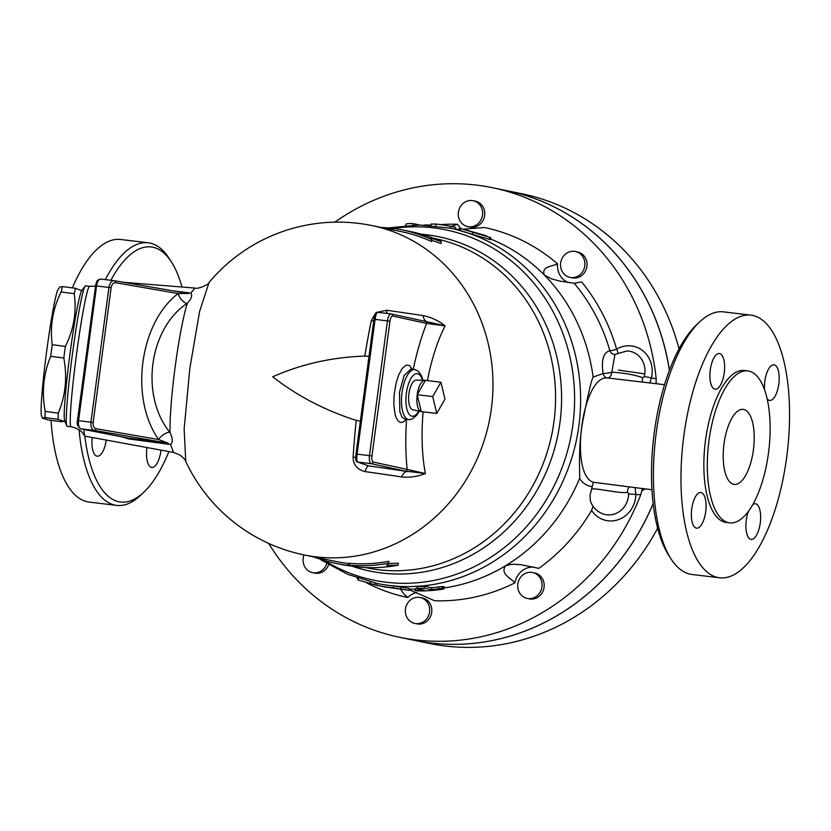 <?xml version="1.0" encoding="UTF-8"?>
<svg xmlns="http://www.w3.org/2000/svg" width="831" height="831" viewBox="0 0 831 831"><rect width="100%" height="100%" fill="white"/><g stroke="black" fill="none" stroke-linecap="round" stroke-linejoin="round"><path stroke-width="1.25" d="M186.726 303.637A11.333 7.521 50.7 0 1 178.114 293.551C139.483 322.968 129.418 398.392 158.638 439.537L168.101 443.183A11.333 2.14 -82.7 0 1 168.786 444.284L170.615 444.408C173.014 442.414 172.817 438.488 170.023 432.629L169.597 432.058C140.138 395.213 148.946 329.19 186.726 303.637L187.287 303.232C191.483 298.651 192.647 295.285 190.798 293.156L188.99 292.824A11.333 2.14 -82.7 0 1 188.19 293.468M170.615 444.408L173.544 452.417L180.192 455.118C183.9 458.265 185.76 460.374 185.76 461.444L184.139 428.848L189.863 368.143L199.606 311.469L209.059 282.457C209.62 284.202 197.716 289.52 194.88 288.056L190.798 293.156M187.287 303.232C178.655 331.569 169.451 400.521 170.023 432.629M427.414 380.598A104.872 36.429 -83 0 1 445.125 325.866C438.353 320.579 431.019 317.162 423.124 315.614A147.108 4.487 -172.4 0 0 386.695 310.275L377.16 312.3M375.321 313.671L371.343 320.434A161.879 23.465 97.3 0 0 364.809 356.084C332.109 357.185 301.404 364.092 272.682 376.786C297.155 395.899 325.004 410.421 356.229 420.372A161.879 23.465 97.3 0 0 353.092 457.216C353.3 464.934 357.32 469.733 365.173 471.603A147.108 4.487 7.6 0 1 401.602 476.932C409.59 477.773 417.526 476.641 425.42 473.525A104.872 36.429 -83 0 1 423.114 411.833M185.76 461.444A168.142 168.142 0 0 0 304.167 554.942L336.503 561.6A168.142 154.306 -78.4 0 0 348.189 563.501L349.373 563.293A168.142 154.306 -78.4 0 0 388.846 561.289L388.586 563.231A170.023 156.041 101.6 0 1 349.124 565.163L347.94 565.381A170.023 156.041 101.6 0 1 336.119 563.449A170.023 156.041 101.6 0 1 324.537 560.561L313.194 556.801M388.451 563.387L398.392 563.252L398.132 565.205L386.644 565.309L388.586 563.231M381.252 227.486A170.023 156.041 101.6 0 1 392.533 228.39L393.562 228.317A170.023 156.041 101.6 0 1 401.415 229.709A170.023 156.041 101.6 0 1 431.767 239.588L430.323 237.926L441.323 241.551L441.064 243.504L432.068 240.491M431.767 239.588L431.507 241.53A168.142 154.306 -78.4 0 0 401.041 231.558L372.008 225.585A168.142 168.142 0 0 0 209.059 282.457M409.392 588.982A181.366 166.449 -78.4 0 0 415.303 589.356M444.118 587.933A181.366 166.449 -78.4 0 0 505.528 565.766A181.366 166.449 -78.4 0 0 579.612 478.469C580.183 475.239 577.732 449.041 582.739 421.452C587.964 394.735 591.423 379.944 593.137 377.087A181.366 166.449 -78.4 0 0 544.326 275.03A181.366 166.449 -78.4 0 0 490.664 239.048M417.401 586.738L424.475 586.219L431.819 587.725A181.366 166.449 -78.4 0 0 438.934 586.873C444.502 586.374 445.489 586.582 441.874 587.486M417.681 588.743L417.474 590.332C413.942 590.509 414.929 590.706 420.413 590.934A183.256 168.184 -78.4 0 0 441.614 589.408C445.229 588.525 444.242 588.317 438.675 588.805A183.256 168.184 101.6 0 1 431.569 589.636L424.215 588.119L417.152 588.628L424.496 590.145A183.256 168.184 101.6 0 1 417.474 590.332L415.147 590.488L415.396 588.608L416.861 588.462M377.066 583.466L377.295 583.507A181.366 166.449 -78.4 0 0 393.572 585.938L409.143 588.483L409.195 590.457M459.636 228.203L459.387 230.083L459.647 228.203L490.841 237.718L490.498 239.692L455.44 229.263M453.196 228.805L450.257 228.193A181.366 166.449 -78.4 0 0 450.246 228.193L450.132 228.172A181.366 166.449 -78.4 0 1 576.569 439.381A181.366 166.449 -78.4 0 1 376.952 583.435L347.742 574.356L320.724 559.71M42.443 418.086L41.55 415.905A64.236 3.74 -82.5 0 1 46.557 352.105A64.236 3.74 -82.5 0 1 58.232 289.188L59.946 286.944L62.45 286.57A73.211 4.259 97.5 0 0 61.13 291.982C52.727 308.841 49.767 326.417 52.249 344.709A73.211 4.259 97.5 0 0 50.701 356.312C43.43 373.96 41.592 392.325 45.196 411.407A73.211 4.259 97.5 0 0 44.967 417.588L42.443 418.086L48.333 419.967L61.452 421.701L63.956 421.327L58.077 419.323A73.211 4.259 -82.5 0 1 58.305 413.132C65.587 395.483 67.415 377.118 63.821 358.036A73.211 4.259 -82.5 0 1 65.369 346.434C73.762 329.575 76.722 311.999 74.239 293.717A73.211 4.259 -82.5 0 1 75.559 288.295L81.656 290.673M71.123 426.802L67.093 426.261A70.843 4.124 -82.5 0 1 66.729 425.856L64.662 420.839A66.116 3.854 -82.5 0 1 70.084 353.165A66.116 3.854 -82.5 0 1 74.935 320.745A66.116 3.854 -82.5 0 1 81.833 290.403L85.115 286.093A70.843 4.124 -82.5 0 1 85.583 285.791L89.613 286.321A70.843 4.124 -82.5 0 0 76.566 353.881A70.843 4.124 -82.5 0 0 71.123 426.802C80.025 428.692 82.508 432.972 82.144 432.411L84.731 435.901A78.322 4.56 -82.5 0 1 84.097 429.461M63.821 358.036L50.701 356.312M65.369 346.434L52.249 344.709M58.305 413.132L45.196 411.407M58.077 419.323L44.967 417.588M75.559 288.295L62.45 286.57M74.239 293.717L61.13 291.982M440.918 382.218L444.969 399.109L436.753 413.474L432.702 396.584L440.918 382.218L425.42 380.349A15.779 6.243 96.8 0 0 424.984 380.307A15.779 6.243 96.8 0 0 417.204 394.715L432.702 396.584M421.255 411.615L417.204 394.715A15.779 6.243 96.8 0 0 421.224 411.605A15.779 6.243 96.8 0 0 421.255 411.615L436.753 413.474M417.204 394.715L425.42 380.349M421.224 411.605L412.727 409.756A14.948 5.921 -83.2 0 1 408.852 394.247A14.948 5.921 -83.2 0 1 416.279 380.089L424.984 380.307M326.76 563.584A13.223 12.133 101.6 0 1 312.581 572.652A13.223 12.133 101.6 0 1 304.053 554.921M328.65 564.727A13.223 12.133 101.6 0 1 314.71 573.089L312.581 572.652M482.51 215.115A13.223 12.133 101.6 0 1 467.78 226.624A13.223 12.133 101.6 0 1 458.567 211.219A13.223 12.133 101.6 0 1 473.119 200.718A13.223 12.133 101.6 0 1 482.51 215.115M473.119 200.718L475.249 201.154A13.223 12.133 101.6 0 1 484.639 215.561A13.223 12.133 101.6 0 1 469.92 227.06L467.78 226.624M581.44 273.316A13.223 12.133 101.6 0 1 570.045 277.398A13.223 12.133 101.6 0 1 560.821 262.004A13.223 12.133 101.6 0 1 575.374 251.492A13.223 12.133 101.6 0 1 584.39 260.269A13.223 12.133 101.6 0 1 581.44 273.316M575.374 251.492L577.514 251.938A13.223 12.133 101.6 0 1 586.52 260.705A13.223 12.133 101.6 0 1 583.57 273.763A13.223 12.133 101.6 0 1 572.175 277.834L570.045 277.398M519.095 592.004A13.223 12.133 101.6 0 1 520.206 577.815A13.223 12.133 101.6 0 1 532.546 572.517A13.223 12.133 101.6 0 1 541.76 587.922A13.223 12.133 101.6 0 1 527.207 598.424A13.223 12.133 101.6 0 1 519.095 592.004M532.546 572.517L534.676 572.954A13.223 12.133 101.6 0 1 543.9 588.358A13.223 12.133 101.6 0 1 529.337 598.86L527.207 598.424M405.455 609.03A13.223 12.133 101.6 0 1 420.174 597.52A13.223 12.133 101.6 0 1 429.398 612.925A13.223 12.133 101.6 0 1 414.835 623.427A13.223 12.133 101.6 0 1 405.455 609.03M420.174 597.52L422.304 597.967A13.223 12.133 101.6 0 1 431.528 613.361A13.223 12.133 101.6 0 1 416.975 623.863L414.835 623.427M669.402 370.387A229.533 210.659 -78.4 0 0 507.118 190.725L492.419 187.692A229.533 210.659 101.6 0 1 656.199 378.811L644.285 376.485L642.955 377.71C634.105 374.719 623.738 372.88 611.834 372.184L614.94 354.453L626.927 350.973A20.723 19.02 101.6 0 1 644.783 373.898A20.723 19.02 101.6 0 1 644.285 376.485M629.389 487.039A5.672 4.799 -107.2 0 0 627.665 492.274L628.61 493.894L640.722 494.798A229.533 210.659 101.6 0 1 399.804 637.325L414.503 640.358A229.533 210.659 -78.4 0 0 653.124 503.565M649.78 382.935L651.348 378.23A26.384 24.213 -78.4 0 0 643.194 351.046A26.384 24.213 -78.4 0 0 616.633 349.197A193.748 177.813 -78.4 0 0 581.658 281.958L574.148 283.236L560.115 281.138L551.555 278.884L544.326 275.03C541.189 266.356 551.836 266.678 557.508 263.822A18.895 17.337 -78.4 0 0 568.175 282.519M334.831 222.157A229.533 210.659 101.6 0 1 492.419 187.692M451.119 226.448L457.632 224.297A188.917 173.378 -78.4 0 0 440.492 224.619M457.632 224.297A18.895 17.337 -78.4 0 0 460.862 228.452M557.508 263.822A188.917 173.378 -78.4 0 0 484.38 227.507L464.103 229.127M414.534 640.369A229.533 210.659 -78.4 0 0 414.576 640.369L429.274 643.402A229.533 210.659 -78.4 0 0 657.612 528.256M679.052 348.875A229.533 210.659 -78.4 0 0 521.889 193.768L507.19 190.735A229.533 210.659 -78.4 0 0 507.149 190.735A229.533 210.659 -78.4 0 1 669.454 370.262M414.576 640.369A229.533 210.659 -78.4 0 0 653.135 503.711M640.722 494.798L641.719 490.986L645.033 488.919M399.804 637.325A229.533 210.659 101.6 0 1 268.662 543.401M656.085 383.693L656.199 378.811M656.168 382.675L657.186 383.818M431.954 224.09L435.932 224.058A183.256 168.184 101.6 0 1 450.506 226.323L455.679 227.414L455.43 229.294M450.257 228.193L450.506 226.323L453.446 226.925M441.323 241.551A170.023 156.041 -78.4 0 0 410.971 231.672L401.415 229.709M393.562 228.317L393.343 229.979M392.533 228.39L392.346 229.772M406.276 224.183C406.733 223.581 409.091 223.414 413.339 223.684L419.593 224.962M424.163 225.066A183.256 168.184 101.6 0 1 427.716 225.004L431.185 225.149M489.293 239.38L489.552 237.448L484.868 235.318L459.73 228.224M376.807 585.336L379.985 585.99A183.256 168.184 -78.4 0 0 393.697 588.151L408.894 590.353L393.323 587.818A183.256 168.184 101.6 0 1 377.045 585.388L374.812 584.899L375.061 583.03M409.184 590.457L409.143 588.483M374.823 584.806L358.119 580.017L357.288 578.22M385.792 587.185L381.845 586.354M441.614 589.408L443.941 588.826L444.263 586.8M417.11 586.603L417.152 588.628M431.569 589.636L431.819 587.725M321.233 559.876L321.42 558.494M324.537 560.561L324.724 559.18M347.94 565.381L348.189 563.501M349.124 565.163L349.373 563.293M336.119 563.449L339.058 564.062A170.023 156.041 -78.4 0 0 350.879 565.984L358.67 567.126A170.023 156.041 -78.4 0 0 398.132 565.205M651.93 489.75L593.386 482.281L592.243 486.592C586.915 485.948 582.708 483.237 579.612 478.469M593.386 482.281C568.913 474.813 582.199 375.29 607.316 377.939A5.672 4.841 90.1 0 1 603.119 373.493L593.137 377.087M615.054 354.38A5.672 4.913 82.2 0 1 609.85 350.651C603.368 352.521 601.125 360.135 603.119 373.493A5.672 0.758 170.5 0 0 611.834 372.184A5.672 3.958 98.6 0 1 611.751 372.942L610.058 372.755M664.54 384.701L607.316 377.939A5.672 3.958 98.6 0 0 611.751 372.942M642.955 377.71A5.672 4.716 -52.8 0 0 642.695 382.083M409.288 589.75L434.582 600.73A188.917 173.378 -78.4 0 0 514.94 582.843C510.348 577.659 500.127 574.117 505.528 565.766L511.667 564.259L520.154 564.571L538.862 568.352A188.917 173.378 -78.4 0 0 591.62 510.421A26.384 24.213 -78.4 0 0 618.648 519.552A26.384 24.213 -78.4 0 0 635.871 494.216L635.113 487.724M628.61 493.894A20.723 19.02 101.6 0 1 602.309 513.641A20.785 20.785 0 0 1 590.374 500.916L590.052 495.141L592.243 486.592M591.672 489.033C597.333 487.953 619.999 493.926 627.665 492.274M591.62 510.421L593.033 506.224M641.719 490.986L642.384 488.597M514.94 582.843A18.895 17.337 101.6 0 1 534.188 567.158M366.544 582.822A188.917 173.378 -78.4 0 0 407.834 597.51A18.895 17.337 101.6 0 1 416.684 592.472M95.981 428.713C93.851 427.996 92.906 425.919 93.145 422.48L90.932 422.169C90.589 426.75 91.701 429.502 94.267 430.427A1.891 1.485 99.8 0 0 95.981 428.713L158.638 439.537A11.333 7.136 146.5 0 1 169.597 432.058M93.145 422.48L111.125 287.713C111.801 284.347 113.245 282.685 115.467 282.717L178.114 293.551L188.325 293.488L114.314 280.691A1.891 1.485 -80.2 0 0 114.242 280.691L114.096 280.66C111.479 280.774 109.754 283.018 108.923 287.401L90.932 422.169L78.571 420.683L96.552 285.916C97.32 281.532 98.692 279.237 100.655 279.05L113.951 280.649M188.99 292.824L173.669 290.954M80.669 428.786C77.636 426.604 76.556 423.862 77.439 420.579L78.571 420.683C78.166 425.254 78.893 427.965 80.784 428.806L128.005 438.093L80.669 428.786A1.891 1.693 -78.9 0 0 80.784 428.806L94.267 430.427L168.101 443.183L128.005 438.093A11.333 2.379 -82.8 0 1 128.68 438.934L168.786 444.284M121.897 436.888L128.68 438.934M173.544 452.417L85.032 436.171A78.322 4.56 -82.5 0 1 84.731 435.891M368.995 356.374L364.809 356.084M373.732 320.932A11.333 5.09 11.6 0 1 371.343 320.434M386.945 313.422A11.333 2.898 98.1 0 1 386.695 310.275M426.656 321.659A11.333 5.734 98.6 0 1 423.124 315.614M427.363 321.805L425.275 321.368A1.891 1.766 -77.7 0 0 425.119 321.348L445.125 325.866L426.625 323.425A1.891 1.766 -77.7 0 0 425.275 321.368L391.276 313.962A1.891 1.766 -77.7 0 0 391.276 313.952A1.891 1.766 -77.7 0 0 391.121 313.931L391.027 313.921C389.386 314.139 388.191 316.455 387.454 320.849L369.473 455.606C369.026 460.187 369.587 462.867 371.145 463.667A1.891 1.766 -77.7 0 0 373.15 462.015C372.018 461.413 371.623 459.408 371.966 455.98L389.947 321.213L375.093 319.364C375.768 314.959 376.599 312.612 377.586 312.3L390.944 313.91M356.229 420.372L360.353 421.172M353.092 457.216A11.333 4.467 -176.3 0 1 355.678 457.382M365.173 471.603A11.333 2.898 98.1 0 1 368.497 465.859L357.288 461.963A1.891 1.87 109.3 0 0 357.662 462.046C356.779 461.33 356.592 458.691 357.101 454.121L355.99 454.038C355.325 459.055 355.761 461.704 357.288 461.963M401.602 476.932A11.333 5.734 98.6 0 1 407.377 471.541A157.028 4.789 -172.4 0 0 368.497 465.859L357.662 462.046L371.145 463.667L405.144 471.084A1.891 1.766 -77.7 0 0 407.148 469.422L373.15 462.015M406.525 419.343A128.441 44.625 97 0 0 407.148 469.422L425.42 473.525L405.144 471.084M115.467 282.717A1.891 1.485 -80.2 0 0 114.314 280.691L100.655 279.05C98.65 279.434 97.31 280.327 96.645 281.751L95.42 285.822L111.125 287.713M389.947 321.213C390.518 317.837 391.411 316.102 392.627 316.019A1.891 1.766 -77.7 0 0 391.276 313.962L377.586 312.3C375.944 311.708 374.729 314.025 373.95 319.26L355.99 454.017L373.95 319.26L375.093 319.364L357.101 454.121L371.966 455.98M404.822 419.146L401.924 417.017L399.856 411.719L399.482 392.274L404.167 375.435L410.909 369.099L414.825 369.577A25.2 9.982 -83.2 0 1 415.5 369.722L418.409 371.343L421.639 376.038L422.969 380.255M419.25 411.179L416.892 415.053L412.706 418.762L409.506 419.645A25.2 9.982 -83.2 0 1 408.821 419.624A25.2 9.982 -83.2 0 1 402.017 392.585A25.2 9.982 -83.2 0 1 414.825 369.577M168.901 451.565A128.462 50.868 -83.2 0 1 143.836 492.201A128.462 50.868 -83.2 0 1 84.814 436.026M110.855 280.276A128.462 50.868 -83.2 0 1 171.466 262.035A128.462 50.868 -83.2 0 1 181.989 287.017M160.975 450.111A17.95 7.105 -83.2 0 1 151.741 467.427A17.95 7.105 -83.2 0 1 151.512 467.386A17.95 7.105 -83.2 0 1 146.994 447.545M106.264 440.066A17.95 7.105 -83.2 0 1 97.185 456.188A17.95 7.105 -83.2 0 1 92.272 437.501M119.394 281.574A17.95 7.105 -83.2 0 1 120.007 281.584A17.95 7.105 -83.2 0 1 120.235 281.616A17.95 7.105 -83.2 0 1 120.879 281.834M699.515 322.013L696.305 325.056A128.462 50.868 96.8 0 0 653.758 436.69A128.462 50.868 96.8 0 0 668.664 555.212L671.064 558.941A132.243 52.363 -83.2 0 1 655.721 436.919A132.243 52.363 -83.2 0 1 699.515 322.013A132.243 52.363 -83.2 0 1 723.479 311.864L751.037 315.178A132.243 52.363 96.8 0 0 683.279 440.233A132.243 52.363 96.8 0 0 719.501 577.774A132.243 52.363 96.8 0 0 786.708 457.071A132.243 52.363 96.8 0 0 751.037 315.178M171.466 262.035L169.077 258.316A132.243 52.363 96.8 0 0 148.198 242.787A132.243 52.363 96.8 0 0 105.34 279.611M79.09 429.814A132.243 52.363 96.8 0 0 116.662 505.393A132.243 52.363 96.8 0 0 140.626 495.245L143.836 492.201M148.198 242.787L120.64 239.484A132.243 52.363 96.8 0 0 72.359 287.879M51.065 420.33A132.243 52.363 96.8 0 0 89.104 502.08L116.662 505.393M719.501 577.774L691.943 574.47A132.243 52.363 -83.2 0 1 671.064 558.941M753.405 449.914A37.779 14.958 -83.2 0 1 734.209 484.4A37.779 14.958 -83.2 0 1 723.853 445.104A37.779 14.958 -83.2 0 1 743.215 409.371A37.779 14.958 -83.2 0 1 753.405 449.914M752.689 504.687A17.95 7.105 -83.2 0 1 755.41 503.763A17.95 7.105 -83.2 0 1 755.649 503.794A17.95 7.105 -83.2 0 1 760.292 522.72A17.95 7.105 -83.2 0 1 751.141 539.402A17.95 7.105 -83.2 0 1 750.902 539.361A17.95 7.105 -83.2 0 1 746.03 529.046A17.95 7.105 -83.2 0 1 748.534 511.127M691.735 508.904A17.95 7.105 -83.2 0 1 700.855 492.523A17.95 7.105 -83.2 0 1 705.696 511.782A17.95 7.105 -83.2 0 1 696.575 528.163A17.95 7.105 -83.2 0 1 691.735 508.904M719.625 353.591A17.95 7.105 -83.2 0 1 724.279 372.506A17.95 7.105 -83.2 0 1 715.127 389.188A17.95 7.105 -83.2 0 1 714.889 389.157A17.95 7.105 -83.2 0 1 710.235 370.231A17.95 7.105 -83.2 0 1 719.397 353.549A17.95 7.105 -83.2 0 1 719.625 353.591M764.53 389.562A17.95 7.105 -83.2 0 1 764.842 381.169A17.95 7.105 -83.2 0 1 773.952 364.788A17.95 7.105 -83.2 0 1 778.803 384.047A17.95 7.105 -83.2 0 1 769.683 400.428A17.95 7.105 -83.2 0 1 767.179 398.807M747.838 370.917L744.389 370.512A76.514 30.3 96.8 0 0 705.187 442.861A76.514 30.3 96.8 0 0 726.149 522.439L729.587 522.855A76.514 30.3 96.8 0 0 768.478 453.02A76.514 30.3 96.8 0 0 747.838 370.917A76.514 30.3 96.8 0 0 708.635 443.276A76.514 30.3 96.8 0 0 729.587 522.855M66.729 425.856A70.843 4.124 -82.5 0 1 72.536 353.341A70.843 4.124 -82.5 0 1 85.115 286.093M407.834 597.51L403.773 593.833L400.771 589.532M459.491 229.283L455.492 229.273M304.167 554.942A168.142 154.306 -78.4 0 0 489.22 421.39A168.142 154.306 -78.4 0 0 372.008 225.585M433.304 238.206L434.613 238.476A168.142 154.306 101.6 0 1 551.826 434.291A168.142 154.306 101.6 0 1 366.772 567.833L365.463 567.573M352.022 566.16A170.667 156.633 -78.4 0 0 557.653 436.13A170.667 156.633 -78.4 0 0 421.546 234.28M393.728 228.338A178.831 164.123 101.6 0 1 570.523 438.602A178.831 164.123 101.6 0 1 324.495 560.551M435.932 224.058L435.693 225.897M413.339 223.684L413.163 225.056M460.654 228.65L460.395 230.53M472.735 232.368L472.486 234.28M377.045 585.388L377.295 583.507M393.323 587.818L393.572 585.938M400.76 588.68L401.009 586.811M358.119 580.017L358.338 578.386M370.211 583.736L370.449 581.949M424.215 588.119L424.475 586.219M438.675 588.805L438.934 586.873M574.148 283.236A188.159 172.682 101.6 0 1 609.85 350.651A5.672 1.122 163.9 0 0 616.633 349.197A5.672 1.714 58.8 0 1 617.693 352.905M618.378 370.086L644.783 373.898M95.607 285.864L77.439 420.579M188.076 293.447L114.387 280.712M392.627 316.019L426.625 323.425A128.441 44.625 97 0 0 413.267 369.39M412.373 369.286L409.33 365.422L406.266 365.1L402.225 368.424L398.496 375.415L396.107 382.987L394.154 394.517L393.811 404.354L394.995 413.911C397.623 423.218 401.477 424.901 406.546 418.959M418.71 411.054A21.471 8.507 -83.2 0 1 408.945 413.994A21.471 8.507 -83.2 0 1 406.369 393.229A21.471 8.507 -83.2 0 1 413.911 374.823A21.471 8.507 -83.2 0 1 422.408 380.245M388.139 227.933L419.219 224.962L450.132 228.172M64.569 420.528L63.956 421.327M431.351 223.882L431.144 225.461M405.985 224.038L405.788 225.492M123.809 282.332L194.88 288.056M427.155 321.784L428.058 321.94M408.821 419.624L404.853 419.146M95.368 286.176L89.613 286.321"/></g></svg>
